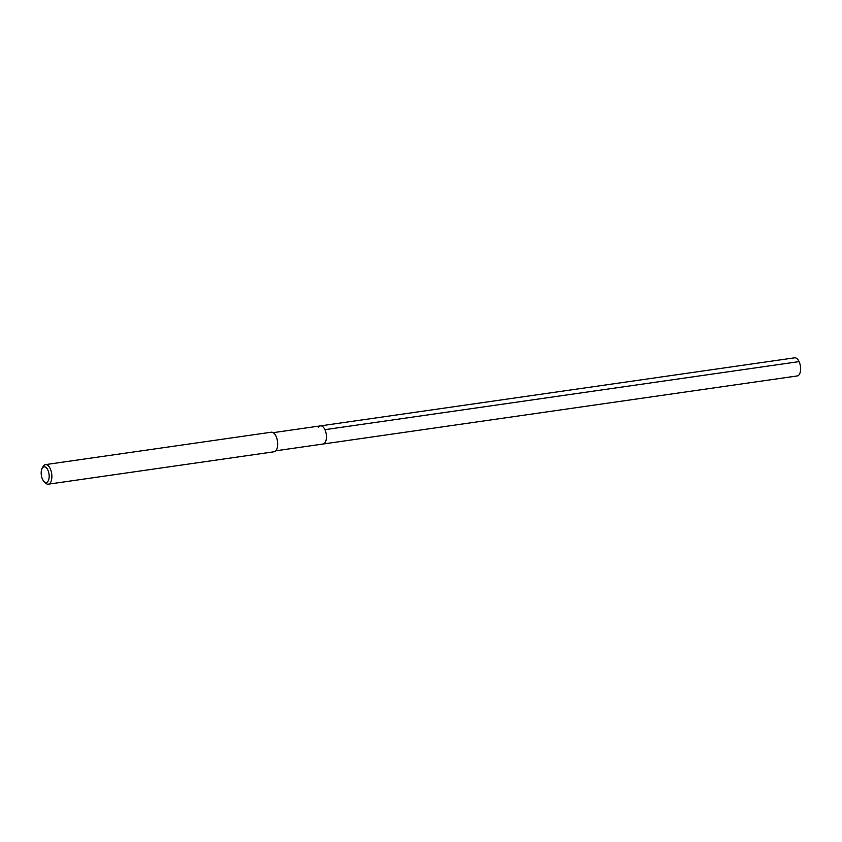 <?xml version="1.0" encoding="UTF-8"?>
<svg xmlns="http://www.w3.org/2000/svg" width="842" height="842" viewBox="0 0 842 842"><rect width="100%" height="100%" fill="white"/><g stroke="black" fill="none" stroke-linecap="round" stroke-linejoin="round"><path stroke-width="1.26" d="M275.797 450.796L797.279 375.942A9.157 4.484 -98.2 0 0 799.405 374.28A9.157 4.484 -98.2 0 0 799.9 363.818A9.157 4.484 -98.2 0 0 794.68 357.818L320.518 425.873A9.157 4.484 81.8 0 1 325.738 431.872A9.157 4.484 81.8 0 1 325.244 442.345A9.157 4.484 81.8 0 1 323.118 443.997A9.157 4.484 -98.2 0 0 325.244 442.345A9.157 4.484 -98.2 0 0 325.738 431.872A9.157 4.484 -98.2 0 0 320.518 425.873A9.157 4.484 81.8 0 0 318.402 427.536M48.289 484.182L274.103 451.775A9.883 4.841 -98.2 0 0 276.387 449.986A9.883 4.841 -98.2 0 0 276.923 438.682A9.883 4.841 -98.2 0 0 271.292 432.209L45.479 464.616A9.883 4.841 81.8 0 1 51.12 471.088A9.883 4.841 81.8 0 1 50.583 482.392A9.883 4.841 81.8 0 1 48.289 484.182A9.883 4.841 81.8 0 1 45.363 482.887L43.963 481.435A7.904 3.873 81.8 0 1 42.1 468.478A7.904 3.873 81.8 0 1 42.226 468.247A7.904 3.873 81.8 0 1 47.868 470.099A7.904 3.873 81.8 0 1 48.131 481.035A7.904 3.873 81.8 0 1 43.963 481.435M42.889 466.973A9.883 4.841 81.8 0 1 43.037 466.689A9.883 4.841 81.8 0 1 43.195 466.405A9.883 4.841 81.8 0 1 45.479 464.616M799.09 361.618L324.928 429.673M273.197 432.662L320.518 425.873M42.1 468.478L43.037 466.689"/></g></svg>
